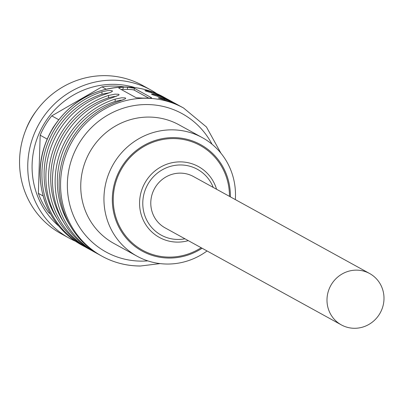 <?xml version="1.0" encoding="UTF-8"?>
<svg xmlns="http://www.w3.org/2000/svg" width="404" height="404" viewBox="0 0 404 404"><rect width="100%" height="100%" fill="white"/><g stroke="black" fill="none" stroke-linecap="round" stroke-linejoin="round"><path stroke-width="0.61" d="M140.137 265.984A84.582 81.497 -61.2 0 1 101.985 256.202A84.582 81.497 -61.2 0 1 63.655 161.832A84.582 81.497 -61.2 0 1 145.41 98.233A84.582 81.497 -61.2 0 1 183.567 108.009L182.113 107.206A84.582 81.497 118.8 0 0 168.488 101.308L158.161 97.909L159.378 97.819L164.519 99.126A84.582 81.497 -61.2 0 1 178.144 105.025A84.582 81.497 -61.2 0 1 180.113 106.146M160.115 263.595L140.314 266.029C126.659 265.968 113.883 262.696 101.985 256.202L100.53 255.404A84.582 81.497 -61.2 0 1 59.721 173.614A84.582 81.497 -61.2 0 1 119.18 101.278L125.341 98.823L125.71 98.268L125.139 97.889L121.594 97.793L115.211 99.091A84.582 81.497 118.8 0 0 55.752 171.432A84.582 81.497 118.8 0 0 96.561 253.217A84.582 81.497 118.8 0 0 98.561 254.283M122.867 100.01L119.645 100.338L115.14 101.439A82.33 79.32 118.8 0 0 70.245 225.735M166.882 98.864A84.582 81.497 118.8 0 0 164.918 97.743A84.582 81.497 118.8 0 0 151.293 91.839L146.541 90.597L144.89 90.552L145.47 90.925L155.262 94.026A84.582 81.497 -61.2 0 1 168.882 99.924L171.528 101.384A84.582 81.497 118.8 0 0 157.908 95.485L153.156 94.238L151.505 94.193L152.086 94.566L161.873 97.667A84.582 81.497 -61.2 0 1 175.498 103.565L178.144 105.025M85.33 247.001A84.582 81.497 -61.2 0 1 83.33 245.935A84.582 81.497 -61.2 0 1 42.526 164.15A84.582 81.497 -61.2 0 1 101.985 91.809L107.747 90.572L110.1 90.43L112.448 90.9L112.267 91.415L111.196 92.067L105.954 93.996A84.582 81.497 118.8 0 0 46.49 166.332A84.582 81.497 118.8 0 0 87.299 248.122L89.946 249.576A84.582 81.497 118.8 0 0 91.945 250.642M57.015 218.453A82.33 79.32 -61.2 0 1 101.909 94.157L109.641 92.728M96.561 253.217L93.915 251.763A84.582 81.497 -61.2 0 1 53.106 169.973A84.582 81.497 -61.2 0 1 112.565 97.637L118.731 95.182L119.094 94.627L118.523 94.248L114.978 94.152L108.6 95.45A84.582 81.497 118.8 0 0 49.136 167.791A84.582 81.497 118.8 0 0 89.946 249.576M116.251 96.369L113.029 96.697L108.525 97.798A82.33 79.32 118.8 0 0 63.63 222.094M173.498 102.505A84.582 81.497 118.8 0 0 171.528 101.384M142.955 98.111A84.582 81.497 -61.2 0 1 145.147 98.086A84.582 81.497 -61.2 0 1 147.339 98.116C150.581 98.228 151.96 98.101 151.485 97.728L134.285 88.259L127.492 87.193A84.582 81.497 118.8 0 0 125.306 87.163A84.582 81.497 118.8 0 0 123.114 87.188C119.862 87.385 118.473 87.739 118.948 88.249L136.143 97.718L142.955 98.111M207.055 250.965A67.665 65.195 -61.2 0 1 137.087 256.217L113.888 243.445A67.665 65.195 -61.2 0 1 83.224 167.948A67.665 65.195 -61.2 0 1 148.627 117.069A67.665 65.195 -61.2 0 1 179.154 124.892L202.353 137.663A67.665 65.195 -61.2 0 1 235.335 199.591M137.087 256.217A67.665 65.195 -61.2 0 1 106.424 180.719A67.665 65.195 -61.2 0 1 171.831 129.841A67.665 65.195 -61.2 0 1 202.353 137.663M202.096 248.238A60.731 58.514 -61.2 0 1 114.266 215.019A60.731 58.514 -61.2 0 1 173.24 137.613A60.731 58.514 -61.2 0 1 230.381 196.859M201.172 247.728A59.772 57.59 -61.2 0 1 115.1 214.494A59.772 57.59 -61.2 0 1 173.21 138.567A59.772 57.59 -61.2 0 1 229.452 196.349M341.35 324.897L165.145 227.891A29.32 28.25 -61.2 0 1 154.535 188.582A29.32 28.25 -61.2 0 1 193.425 176.518L369.635 273.523A29.32 28.25 118.8 0 0 330.745 285.588A29.32 28.25 118.8 0 0 341.35 324.897A29.32 28.25 118.8 0 0 374.988 319.786A29.32 28.25 118.8 0 0 369.635 273.523M148.783 98.147L134.229 90.132A5.641 0.707 1.8 0 0 127.427 89.4L123.043 89.395A5.641 0.707 1.8 0 0 121.119 89.446M36.491 110.645A72.18 69.544 118.8 0 0 25.553 130.517M75.543 241.279A84.582 81.497 -61.2 0 1 69.175 238.143L60.974 233.628A84.582 81.497 -61.2 0 1 30.376 120.23A84.582 81.497 -61.2 0 1 142.561 85.431L150.763 89.951A84.582 81.497 -61.2 0 1 156.818 93.647M69.175 238.143A84.582 81.497 -61.2 0 1 38.577 124.745A84.582 81.497 -61.2 0 1 150.763 89.951M58.863 226.174A80.679 77.73 -61.2 0 1 42.405 126.851A80.679 77.73 -61.2 0 1 135.133 87.633M50.288 213.59L48.712 212.726L50.354 213.711M48.712 212.726A78.947 76.063 -61.2 0 1 38.36 193.344L43.097 195.95M47.127 139.057L40.188 135.234L38.36 193.344M40.188 135.234A78.947 76.063 -61.2 0 1 51.752 115.872L58.651 119.67M106.141 89.143L101.975 86.85L51.752 115.872M101.975 86.85A78.947 76.063 -61.2 0 1 123.892 86.865L124.089 86.971M164.494 100.061L164.519 99.126M115.14 101.439L115.211 99.091M151.263 92.779L151.293 91.839M101.909 94.157L101.985 91.809M108.525 97.798L108.6 95.45M157.878 96.42L157.908 95.485M125.038 87.017A84.582 81.497 118.8 0 0 43.284 150.616A84.582 81.497 118.8 0 0 81.613 244.991C63.776 234.886 51.399 220.034 44.475 200.429C36.491 175.139 39.36 150.874 53.086 127.629C70.377 101.495 94.304 87.941 124.866 86.966C138.522 87.027 151.298 90.304 163.196 96.793A84.582 81.497 118.8 0 0 125.038 87.017M212.009 144.213A78.947 76.063 118.8 0 0 120.518 109.13A78.947 76.063 118.8 0 0 68.109 196.198A78.947 76.063 118.8 0 0 141.637 261.12A78.947 76.063 118.8 0 0 147.783 260.873M188.289 240.632A40.456 38.981 -61.2 0 1 177.639 242.112A40.456 38.981 -61.2 0 1 139.592 201.97A40.456 38.981 -61.2 0 1 180.164 161.873A40.456 38.981 -61.2 0 1 216.569 189.259M213.236 187.426A37.557 36.183 118.8 0 0 170.589 166.332A37.557 36.183 118.8 0 0 142.976 207.242A37.557 36.183 118.8 0 0 178.113 239.451A37.557 36.183 118.8 0 0 184.951 238.799M134.229 90.132L134.285 88.259M127.427 89.4L127.492 87.193M123.043 89.395L123.114 87.188M164.918 97.743L163.196 96.793M83.33 245.935L81.613 244.991M220.907 153.172L206.434 126.962L183.567 108.009"/></g></svg>
